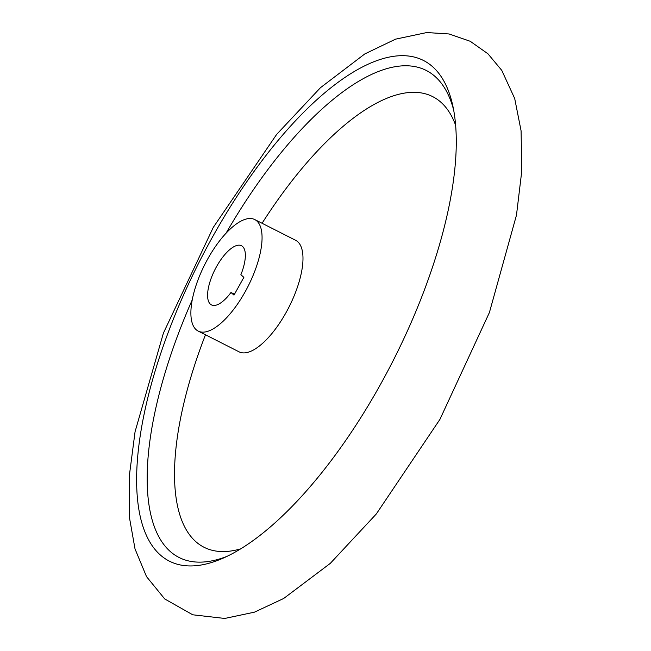 <?xml version="1.0" encoding="UTF-8"?>
<svg xmlns="http://www.w3.org/2000/svg" width="651" height="651" viewBox="0 0 651 651"><rect width="100%" height="100%" fill="white"/><g stroke="black" fill="none" stroke-linecap="round" stroke-linejoin="round"><path stroke-width="0.98" d="M243.873 277.342L233.986 295.115L230.983 292.478A33.177 12.857 116.9 0 1 211.461 304.904A33.177 12.857 116.9 0 1 215.009 269.506A33.177 12.857 116.9 0 1 241.488 245.736A33.177 12.857 116.9 0 1 240.87 274.714L243.873 277.342M234.466 294.252L230.983 292.478M196.195 329.731A62.529 24.233 -63.1 0 0 198.181 331.082A62.529 24.233 -63.1 0 0 248.08 286.285A62.529 24.233 -63.1 0 0 254.769 219.566A62.529 24.233 -63.1 0 0 206.286 261.629A62.529 24.233 -63.1 0 0 196.195 329.731M198.181 331.082L239.088 351.841A62.529 24.233 -63.1 0 0 288.995 307.052A62.529 24.233 -63.1 0 0 295.684 240.325L254.769 219.566M205.472 334.785A252.653 97.91 -63.1 0 0 195.992 541.811A252.653 97.91 -63.1 0 0 240.707 548.85M455.643 125.317A252.653 97.91 -63.1 0 0 262.068 223.269M192.24 299.859A273.07 105.82 -63.1 0 0 170.375 551.592A273.07 105.82 -63.1 0 0 227.166 556.288M453.649 110.003A273.07 105.82 -63.1 0 0 226.068 233.196M160.471 555.108A280.727 108.79 -63.1 0 0 223.008 558.2A280.727 108.79 -63.1 0 0 393.448 360.06A280.727 108.79 -63.1 0 0 452.746 105.511A280.727 108.79 -63.1 0 0 236.818 196.626A280.727 108.79 -63.1 0 0 160.471 555.108M164.719 598.953L146.524 576.631L135.026 548.948L129.435 517.48L129.207 476.719L135.066 431.727L163.425 333.052L213.276 227.394L276.634 134.431L320.43 87.722L364.82 53.919L395.539 39.158L426.763 32.55L449.084 33.966L470.25 41.298L487.933 53.781L501.766 70.365L514.697 98.504L521.085 130.818L521.793 170.871L516.479 215.123L489.414 312.504L439.905 419.415L376.286 513.997L330.317 563.351L283.681 598.481L254.435 612.168L224.725 618.45L192.761 614.796L164.719 598.953"/></g></svg>
